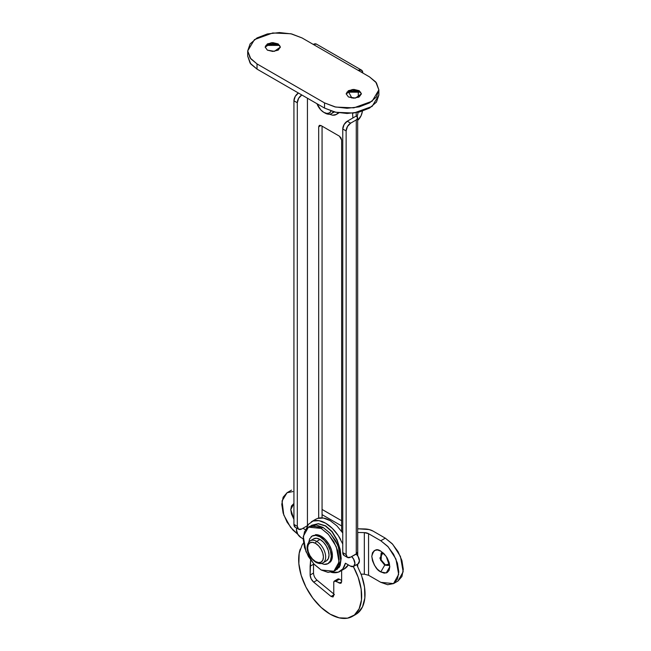 <?xml version="1.0" encoding="UTF-8"?>
<svg xmlns="http://www.w3.org/2000/svg" width="651" height="651" viewBox="0 0 651 651"><rect width="100%" height="100%" fill="white"/><g stroke="black" fill="none" stroke-linecap="round" stroke-linejoin="round"><path stroke-width="0.98" d="M300.249 549.102A44.553 25.723 60 0 0 314.173 599.905A44.553 25.723 60 0 0 353.322 615.822A44.553 25.723 60 0 0 353.338 566.533L358.205 577.404L361.15 589.131L361.476 599.897L359.14 608.783L354.364 615.057L347.528 618.165L339.228 617.864L330.163 614.17L321.089 607.391L312.789 598.106L305.962 587.112L301.177 575.321L298.85 563.733L299.167 553.342L302.113 545.017L303.488 543.015M307.435 98.22L307.435 525.683L307.435 98.22M352.549 113.201L352.891 117.969L356.268 116.016L347.268 121.216L352.891 117.969M310.641 559.998L310.128 575.012L311.137 578.861L313.692 582.149L331.042 596.43L332.93 596.991L333.76 595.453L333.76 582.466L334.419 581.009L340.978 583.272L341.637 581.815L341.637 570.455L341.637 581.815L340.978 583.272L339.391 583.117L341.637 581.815L339.391 583.117L336.014 581.164L339.391 579.219L341.637 580.513L339.391 579.219A3.182 1.839 -120 0 0 337.796 579.056L339.391 579.219L336.014 581.164A3.182 1.839 60 0 0 334.419 581.009L337.796 579.056M341.637 531.362L341.637 140.055L340.978 137.841L339.391 136.157L320.935 125.505L319.34 125.35L318.681 126.807L318.681 518.106L318.681 126.807L320.935 125.505L318.681 126.807L319.34 125.35L320.935 125.505L339.391 136.157L341.637 140.055L341.637 531.362M348.464 91.718L351.922 98.073M356.097 112.713L356.268 116.016L357.668 117.969L356.268 119.914L350.637 123.161L347.268 121.216L344.078 124.577L342.76 129.012L342.76 552.577L344.078 555.49L347.455 557.443L346.137 554.53L346.137 130.957L347.455 126.522L350.637 123.161L356.268 119.914L356.268 554.107L350.637 557.126L347.455 557.443A6.364 3.678 -60 0 1 346.137 554.53L346.137 130.957L342.76 129.012L342.76 552.577L346.137 554.53L342.76 552.577A6.364 3.678 120 0 0 344.078 555.49M356.724 564.604L361.582 575.46L364.527 587.178L364.845 597.943L362.517 606.838L357.741 613.104L355.601 614.552M322.058 126.156L322.058 517.895L322.058 126.156M334.419 581.009A3.182 1.839 60 0 0 333.76 582.466L333.76 595.453L333.1 596.91L331.042 596.43L313.692 582.149C311.487 580.131 310.299 577.754 310.128 575.012L310.128 566.224L313.505 564.271L313.513 563.611L313.505 573.067M317.061 580.196L333.76 593.94L317.07 580.204L313.692 582.149L317.07 580.204C314.864 578.186 313.676 575.801 313.505 573.059L310.128 575.012L313.505 573.059L313.505 564.271L310.128 566.224L310.641 560.006M356.691 613.877A44.553 25.723 -120 0 0 362.428 578.015M298.427 93.02L301.804 94.973L298.622 98.334L297.304 102.768L297.304 526.333L298.622 529.247L301.804 528.929L307.435 525.683L301.804 528.929A6.364 3.678 -60 0 1 298.622 529.247A6.364 3.678 -60 0 1 297.304 526.333L297.304 102.768L293.926 100.815L295.245 96.381L298.427 93.02A6.364 3.678 120 0 0 293.926 100.815L293.926 524.389L293.926 100.815L297.304 102.768A6.364 3.678 -60 0 1 301.804 94.973L298.427 93.02M295.245 527.302L293.926 524.389L297.304 526.333L293.926 524.389A6.364 3.678 120 0 0 295.245 527.302L298.622 529.247M357.668 551.934A4.777 2.759 0 0 1 356.268 553.879L357.668 551.934L357.668 117.969A4.777 2.759 180 0 1 356.268 119.914L356.268 553.879L350.637 557.126A6.364 3.678 -60 0 1 347.455 557.443M331.042 596.43L334.419 594.477L331.042 596.43M346.137 130.957A6.364 3.678 -60 0 1 350.637 123.161L347.268 121.216A6.364 3.678 120 0 0 342.76 129.012L346.137 130.957M356.268 116.016A4.777 2.759 180 0 1 357.668 117.969M384.733 565.117L380.794 571.936C376.538 570.073 373.536 564.873 371.794 556.345C373.536 549.835 376.538 548.101 380.794 551.153L384.236 553.928L387.158 557.866L389.111 562.366L389.794 566.744L389.111 570.325L387.158 572.571L384.236 573.14L380.794 571.936L377.352 569.161L374.431 565.223L372.478 560.723L371.794 556.345L372.478 552.764L374.431 550.518L377.352 549.957L380.794 551.153L386.198 556.345L389.794 566.744L386.198 572.978L380.794 571.936L384.733 565.117L380.469 559.966L381.152 553.073L383.048 552.789L379.883 558.143L384.733 565.117L389.51 563.969L388.313 565.475L384.733 565.117M381.445 552.927L381.152 559.909L385.302 564.799L388.582 565.288M293.926 519.295L290.777 509.57L293.926 503.492L291.461 505.99L290.777 509.57L291.461 513.948L293.926 519.295M297.808 534.3L290.566 527.318L283.755 514.982L282.046 500.953L287.05 492.726L292.893 491.586L287.05 492.726L283.144 497.209L281.777 504.379L283.144 513.126L287.05 522.118L292.893 530.004L297.816 534.3M341.637 525.943L322.058 514.64L341.637 525.943M357.725 566.484L357.725 564.026L357.725 566.484M357.725 555.848L357.725 532.469L357.725 555.848M364.34 574.198L361.102 574.125L364.332 574.198L364.332 532.624L357.725 532.469L364.332 532.624L368.564 533.69L368.564 575.272L364.332 574.198L364.332 532.624A6.364 3.678 180 0 1 368.564 533.69L368.564 575.272L380.794 582.336L387.687 584.728L393.529 583.597L397.427 579.105L398.803 571.936L397.427 563.196L393.529 554.196L387.687 546.319L380.794 540.753L368.564 533.69L380.794 540.753L385.294 538.157L392.187 543.715L398.03 551.6L401.927 560.592L403.303 569.34L401.927 576.501L398.03 580.993L403.164 571.773L400.455 556.483L392.691 544.26L385.294 538.157L373.064 531.094L385.294 538.157L380.794 540.753L388.183 546.856L395.954 559.079L398.664 574.377L393.529 583.597L380.794 582.336L368.564 575.272M381.714 561.007L385.294 564.791M364.568 528.946A12.727 7.348 180 0 1 373.064 531.094L369.166 529.556L357.969 528.799L364.568 528.946M322.359 509.619L341.637 520.751L322.058 509.432A6.364 3.678 180 0 0 322.359 509.619M291.55 490.122L287.05 492.726M348.554 91.701L353.794 91.099L360.695 92.173L346.885 92.173M346.153 93.931L348.391 90.945L359.189 90.945L352.272 89.74L346.153 93.931M359.189 90.684L353.794 89.39L348.391 90.684L346.153 93.801L352.158 89.496L359.189 90.684L361.427 93.801L359.189 90.684M348.391 96.918L346.153 93.801L348.391 96.918L353.794 98.211L359.189 96.918L361.427 93.801L355.422 98.106L348.391 96.918M267.537 44.927L272.777 44.325L279.678 45.399L265.868 45.399M265.136 47.165L267.374 44.17L278.172 44.17L271.255 42.966L265.136 47.165M278.172 43.91L272.777 42.616L267.374 43.91L265.136 47.027L271.142 42.722L278.172 43.91L280.41 47.027L278.172 43.91M267.374 50.143L265.136 47.027L267.374 50.143L272.777 51.437L278.172 50.143L280.41 47.027L274.405 51.331L267.374 50.143M369.54 76.908L376.441 82.872L378.866 89.903L376.441 96.934L369.54 102.899L359.222 106.878L347.04 108.278L334.858 106.878L324.532 102.899L257.023 63.92L250.122 57.955L247.697 50.924L250.122 43.894L257.023 37.929L267.349 33.95L279.523 32.55L291.705 33.95L302.031 37.929L369.54 76.908L375.757 81.985L378.866 89.903L372.095 101.231L353.843 107.854L335.761 107.081L324.532 102.899L324.532 108.09L334.858 112.078L347.04 113.477L359.222 112.078L369.54 108.09L376.441 102.134L378.866 95.103L372.095 106.43L353.843 113.046L335.761 112.281L324.532 108.09L257.023 69.112L324.532 108.09L324.532 102.899L257.023 63.92L250.806 58.842L247.697 50.924L254.468 39.597L272.72 32.973L290.81 33.746L302.031 37.929L369.54 76.908M247.697 56.124L250.122 63.155L257.023 69.112L257.023 63.92L257.023 69.112L250.806 64.042L247.697 56.124L247.697 50.924M357.204 116.765L358.14 112.322M358.294 97.365L358.294 91.539L358.294 97.365M316.467 44.113L313.286 44.431A6.364 3.678 120 0 1 316.467 44.113L361.476 70.096L362.794 73.01M361.476 70.096A6.364 3.678 -60 0 0 358.294 70.414L361.476 70.096A6.364 3.678 -60 0 1 362.794 72.969M357.668 120.345A31.826 18.374 -120 0 0 362.436 111.183L361.077 115.748L357.668 120.354M280.41 47.165L278.172 44.17L280.41 47.165M361.427 93.931L359.189 90.945L361.427 93.931M305.563 529.808L302.927 528.287L305.563 529.808M312.626 521.174A28.644 16.535 60 0 1 325.663 523.217A28.644 16.535 60 0 1 340.619 539.476M315.645 519.311L317.533 518.432L323.474 518.066L330.163 520.621A28.644 16.535 -120 0 0 317.127 518.578M353.599 566.411L354.917 563.497L353.599 559.054L351.613 556.564A6.364 3.678 60 0 1 353.599 566.411A6.364 3.678 60 0 1 350.417 566.093L345.404 563.205L350.417 566.093L353.599 566.411L358.099 563.807A6.364 3.678 -120 0 0 356.105 553.968L358.099 556.459L359.417 560.893L358.099 563.807M345.404 563.205A28.644 16.535 60 0 1 339.92 571.44A28.644 16.535 60 0 1 331.115 572.278L338.292 572.18L342.808 568.941L345.404 563.205M344.42 568.844A28.644 16.535 -120 0 0 348.301 564.873M300.908 537.506L303.154 538.808L300.908 537.506A6.364 3.678 60 0 1 296.669 528.116L296.408 529.711L297.727 534.145L300.908 537.506M348.309 564.873L344.314 568.909M330.163 520.621L336.852 525.796L342.792 533.014M306.157 529.043L308.509 524.267L313.033 521.028L318.966 520.67L325.663 523.217L332.352 528.392L338.292 535.61L342.808 544.065M323.824 562.228A12.727 7.348 -120 0 0 324.727 551.845A12.727 7.348 -120 0 0 316.655 541.404A12.727 7.348 60 0 1 324.727 551.845A12.727 7.348 60 0 1 323.824 562.228A12.727 7.348 60 0 1 316.655 562.195A1.595 0.92 -60 0 1 315.865 562.277A1.595 0.92 -60 0 1 315.532 561.544A1.595 0.92 120 0 0 315.865 562.277C318.844 563.79 321.228 563.978 323.026 562.822L326.395 560.877L328.348 558.631L329.032 555.051L328.348 550.673L326.395 546.173L323.482 542.234L320.032 539.459L316.655 541.404A1.595 0.92 120 0 0 315.532 543.357A11.14 6.429 60 0 1 323.409 556.996A11.14 6.429 60 0 1 315.532 561.544L312.521 559.111L309.966 555.669L308.257 551.731L307.654 547.906L308.257 544.765L309.966 542.804L312.521 542.307L315.532 543.357L318.551 545.79L321.106 549.232L322.806 553.171L323.409 556.996L322.806 560.129L321.106 562.098L318.551 562.594L315.532 561.544A11.14 6.429 60 0 1 307.654 547.906A11.14 6.429 60 0 1 315.532 543.357A1.595 0.92 -60 0 1 316.655 541.404A12.727 7.348 -120 0 0 309.494 541.372A12.727 7.348 60 0 1 316.655 541.404L320.032 539.459A12.727 7.348 -120 0 0 312.871 539.419M327.193 560.283A12.727 7.348 -120 0 0 328.096 549.892A12.727 7.348 -120 0 0 320.032 539.459L316.589 538.263L313.668 538.825L310.291 540.778C303.106 546.767 309.469 558.176 315.865 562.277M331.115 111.012A11.14 6.429 60 0 1 323.856 112.379L324.987 113.03A12.727 7.348 -120 0 0 333.19 111.646M332.148 113.071A12.727 7.348 60 0 1 324.987 113.03L323.856 112.379A11.14 6.429 60 0 1 316.972 103.729L320.845 109.946L323.856 112.379L326.875 113.429L329.43 112.932L331.139 110.971M337.015 569.446L340.164 565.402L341.189 558.42L340.164 549.436L337.128 539.972L332.173 531.615L325.402 525.959L331.945 531.745L336.892 540.102L339.936 549.566L340.961 558.55L339.944 565.532L338.854 567.688M339.081 567.558L340.164 565.402L341.189 558.42L340.164 549.436L337.128 539.972L332.173 531.615L325.638 525.829L318.372 523.64L311.438 525.414L318.136 523.778L325.402 525.959L318.372 523.64L311.674 525.276M337.128 569.381L339.944 565.532L340.961 558.55L339.936 549.566L336.892 540.102L331.945 531.745L325.402 525.959L318.136 523.778L311.438 525.414M321.163 528.417L328.552 534.512L336.315 546.734L339.033 562.033L333.89 571.252L321.163 569.991L313.766 563.888L306.003 551.666L303.285 536.367L308.428 527.155L321.163 528.417L322.961 527.375L321.163 528.417L314.27 526.016L308.428 527.155L304.53 531.647L303.154 538.808L304.53 547.556L308.428 556.548L314.27 564.433L321.163 569.991L328.047 572.384L333.89 571.252L337.796 566.761L339.163 559.6L337.796 550.852L333.89 541.852L328.047 533.975L321.163 528.417M335.688 570.211L340.831 560.991L338.121 545.701L330.35 533.47L322.961 527.375L329.845 532.933L335.688 540.81L339.594 549.81L340.961 558.558L339.594 565.719L335.688 570.211L333.89 571.252M310.226 526.114L316.069 524.975L322.961 527.375L310.226 526.114L308.428 527.155M330.114 562.244A15.917 9.187 -120 0 0 331.245 549.257A15.917 9.187 -120 0 0 321.163 536.212L320.032 536.855A15.917 9.187 60 0 1 330.114 549.9A15.917 9.187 60 0 1 328.991 562.887A15.917 9.187 60 0 1 323.759 564.262M311.08 536.815A15.917 9.187 60 0 1 320.032 536.855L321.163 536.212A15.917 9.187 -120 0 0 315.434 534.707M328.535 563.278L331.554 560.177L332.409 555.702L331.554 550.233L329.113 544.61L325.467 539.687L321.163 536.212L316.85 534.715L312.081 536.074L315.727 535.358L320.032 536.855L324.336 540.33L327.99 545.261L330.431 550.884L331.286 556.345L330.431 560.828L327.99 563.636L324.336 564.344L321.244 563.465M308.843 541.998L309.64 538.882L312.081 536.074M337.316 113.73A15.917 9.187 60 0 1 332.018 115.089M337.169 113.86L338.911 112.867M338.154 112.745L336.315 114.47L332.669 115.178L329.43 114.242M355.812 614.422L352.435 616.375M398.03 580.993L393.529 583.597M378.866 89.903L378.866 95.103M315.841 519.197L311.341 521.801M339.985 571.407L344.485 568.811M331.351 113.665L334.728 111.712M323.856 112.379L324.987 113.03M327.99 563.636L329.113 562.985M336.315 114.47L338.113 113.429"/></g></svg>
